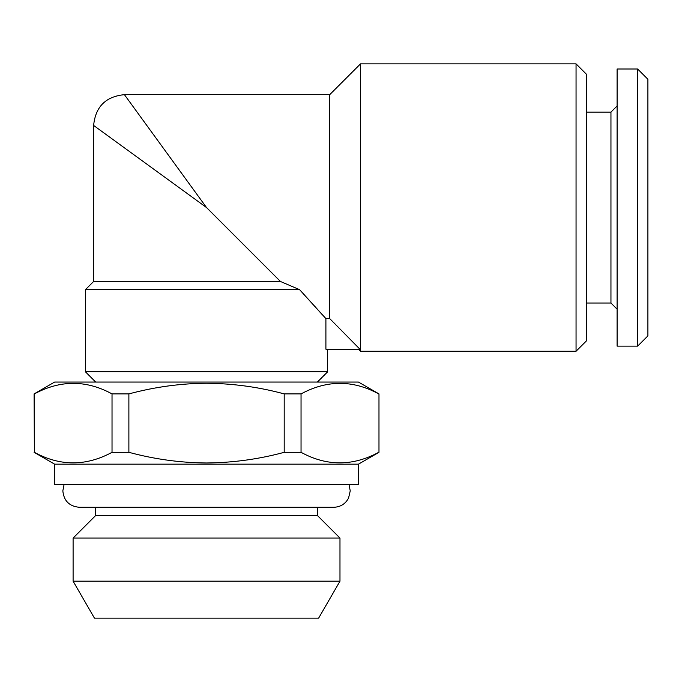 <?xml version="1.0" encoding="UTF-8"?>
<svg xmlns="http://www.w3.org/2000/svg" width="682" height="682" viewBox="0 0 682 682"><rect width="100%" height="100%" fill="white"/><g stroke="black" fill="none" stroke-linecap="round" stroke-linejoin="round"><path stroke-width="1.02" d="M95.685 507.28L95.685 515.49L317.394 515.49L317.394 507.28M95.685 515.49L73.102 538.072L339.977 538.072L317.394 515.49M339.977 581.183L318.639 618.131L94.44 618.131L73.102 581.183L339.977 581.183L339.977 538.072M73.102 581.183L73.102 538.072M358.451 464.169L358.451 484.697L54.628 484.697L54.628 464.169L358.451 464.169L378.979 452.319L378.979 393.906L358.451 382.056L54.628 382.056L34.1 393.906L34.373 452.319C60.135 466.369 86.017 466.369 112.027 452.319L112.027 393.906C86.273 379.857 60.383 379.857 34.373 393.906L34.373 452.319M284.198 393.906C258.913 387.044 233.031 383.489 206.535 383.241C180.355 383.446 154.464 387.001 128.881 393.906L128.881 452.319C154.464 459.225 180.355 462.78 206.535 462.984C233.031 462.737 258.913 459.182 284.198 452.319L284.198 393.906L301.043 393.906L301.043 452.319C326.806 466.369 352.688 466.369 378.706 452.319M378.706 393.906C352.944 379.857 327.062 379.857 301.043 393.906M301.043 452.319L284.198 452.319M637.636 346.132L647.9 335.868L647.9 79.265L637.636 69.001L617.108 69.001L617.108 346.132L637.636 346.132L637.636 69.001M617.108 309.185L610.953 303.021L610.953 112.112L586.315 112.112M93.63 281.47L93.63 125.454C95.454 106.75 105.727 96.486 124.422 94.662L329.713 94.662L329.713 318.588L359.925 349.21L325.902 349.21L325.902 318.588L299.62 289.68L280.438 281.47L93.63 281.47L85.421 289.68L85.421 371.792L327.658 371.792L317.394 382.056M299.62 289.68L85.421 289.68M206.535 207.567L124.422 94.662L206.535 207.567L93.63 125.454L206.535 207.567L280.438 281.47M576.051 63.869L586.315 74.133L586.315 341L576.051 351.264L576.051 63.869L360.505 63.869L360.505 351.264L358.451 349.21M299.739 289.816L321.87 314.24M325.902 318.588L329.713 318.588M128.881 452.319L112.027 452.319M128.881 393.906L112.027 393.906M349.039 484.697L350.241 490.861L348.562 498.082C345.399 503.955 340.48 507.016 333.813 507.28L79.265 507.28C69.283 506.308 63.81 500.835 62.838 490.861L64.04 484.697M610.953 303.021L586.315 303.021M327.658 349.21L327.658 371.792M329.713 94.662L360.505 63.869M576.051 351.264L360.505 351.264M95.685 382.056L85.421 371.792M610.953 112.112L617.108 105.949M54.628 464.169L34.1 452.319M378.979 393.906L378.979 452.319"/></g></svg>
